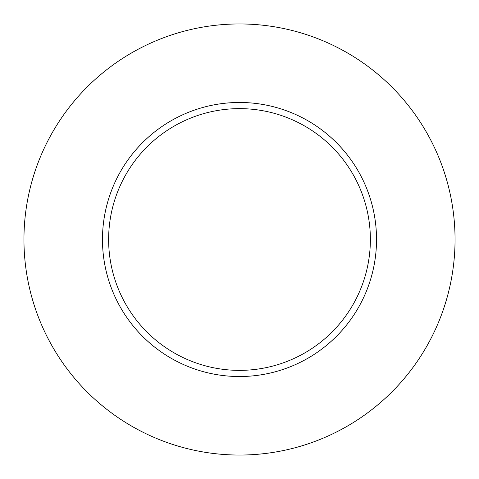 <?xml version="1.0" encoding="UTF-8"?>
<svg xmlns="http://www.w3.org/2000/svg" width="479" height="479" viewBox="0 0 479 479"><rect width="100%" height="100%" fill="white"/><g stroke="black" fill="none" stroke-linecap="round" stroke-linejoin="round"><path stroke-width="0.72" d="M370.369 239.5A130.869 130.869 0 0 0 239.5 108.631A130.869 130.869 0 0 0 108.631 239.5A130.869 130.869 0 0 0 239.5 370.369A130.869 130.869 0 0 0 370.369 239.5M455.05 239.5A215.55 215.55 0 0 0 239.5 23.95A215.55 215.55 0 0 0 23.95 239.5A215.55 215.55 0 0 0 239.5 455.05A215.55 215.55 0 0 0 455.05 239.5M376.53 239.5A137.03 137.03 0 0 1 239.5 376.53A137.03 137.03 0 0 1 102.47 239.5A137.03 137.03 0 0 1 239.5 102.47A137.03 137.03 0 0 1 376.53 239.5"/></g></svg>
